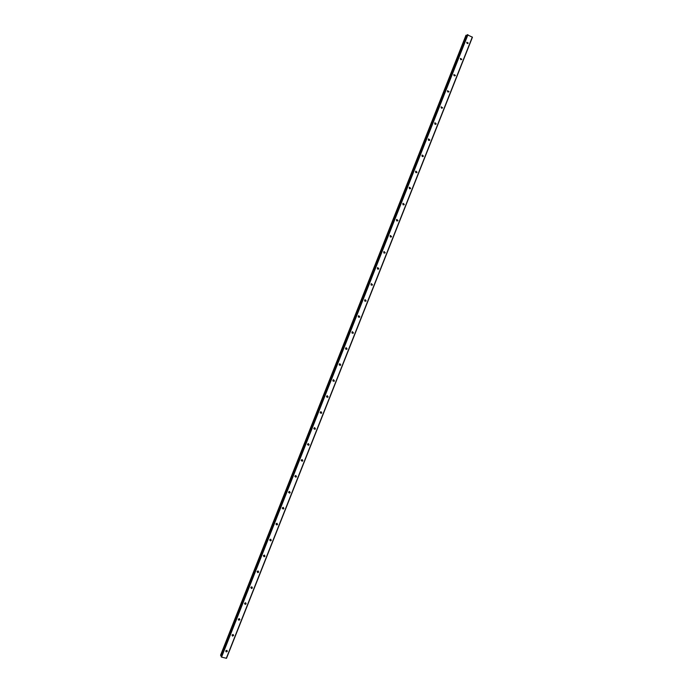 <?xml version="1.0" encoding="UTF-8"?>
<svg xmlns="http://www.w3.org/2000/svg" width="693" height="693" viewBox="0 0 693 693"><rect width="100%" height="100%" fill="white"/><g stroke="black" fill="none" stroke-linecap="round" stroke-linejoin="round"><path stroke-width="1.04" d="M225.745 650.918L226.871 650.346L227.321 651.342L226.195 651.914L225.745 650.918L226.195 651.914M232.025 635.074L233.099 634.493L233.593 635.498L232.51 636.087L232.025 635.074M238.297 619.221L239.336 618.632L239.865 619.655L238.825 620.244L238.297 619.221L239.371 618.641M244.577 603.352L245.573 602.763L246.145 603.802L245.149 604.391L244.577 603.352M245.651 602.78L244.56 603.412M250.866 587.482L251.81 586.884L252.425 587.933L251.472 588.53L250.866 587.482M251.931 586.91L250.831 587.586M257.155 571.595L258.056 571.006L258.714 572.063L257.805 572.661L257.155 571.595M258.212 571.023L257.112 571.742M263.444 555.708L264.31 555.11L265.003 556.184L264.137 556.774L263.444 555.708M264.492 555.136L263.392 555.899M269.742 539.804L270.565 539.215L271.292 540.289L270.469 540.878L269.742 539.804L270.539 539.215M270.772 539.241L269.681 540.046M276.039 523.899L276.819 523.31L277.59 524.384L276.802 524.973L276.039 523.899M277.061 523.328L275.979 524.185M282.346 507.978L283.082 507.397L283.887 508.48L283.142 509.052L282.346 507.978M283.342 507.406L282.276 508.307M288.652 492.047L289.353 491.476L290.194 492.558L289.483 493.13L288.652 492.047M289.631 491.476L288.591 492.428M294.958 476.108L295.634 475.545L296.5 476.628L295.824 477.191L294.958 476.108M295.92 475.537L294.906 476.541M301.273 460.161L301.914 459.606L302.815 460.689L302.174 461.243L301.273 460.161M302.209 459.589L301.221 460.637M307.588 444.204L308.194 443.659L309.13 444.741L308.515 445.287L307.588 444.204M308.498 443.633L307.553 444.733M313.912 428.239L314.492 427.702L315.445 428.785L314.865 429.322L313.912 428.239M314.787 427.668L313.886 428.811M320.235 412.266L320.79 411.737L321.769 412.82L321.214 413.349L320.235 412.266M321.076 411.694L320.227 412.881M326.568 396.283L327.087 395.764L328.092 396.846L327.564 397.358L326.568 396.283M327.365 395.712L326.576 396.942M332.9 380.284L333.394 379.781L334.424 380.864L333.922 381.367L332.9 380.284M333.662 379.721L332.926 380.994M339.232 364.284L339.709 363.79L340.757 364.864L340.28 365.358L339.232 364.284M339.96 363.73L339.284 365.038M345.573 348.276L346.024 347.791L347.089 348.865L346.639 349.35L345.573 348.276M346.257 347.721L345.642 349.064L346.223 347.73M351.914 332.25L352.347 331.774L353.43 332.848L352.997 333.324L351.914 332.25M352.555 331.713L352.009 333.082L352.52 331.713M358.264 316.216L358.679 315.757L359.78 316.831L359.355 317.29L358.264 316.216M358.368 317.056L358.827 315.696L358.385 317.091M364.613 300.182L365.012 299.722L366.121 300.797L365.722 301.247L364.613 300.182M365.168 299.662L364.761 301.083M370.972 284.13L371.353 283.688L372.479 284.754L372.089 285.195L370.972 284.13M371.474 283.628L371.145 285.066M377.33 268.07L377.694 267.637L378.828 268.702L378.465 269.135L377.33 268.07M377.789 267.585L377.529 269.04M383.688 252.001L384.035 251.576L385.187 252.65L384.84 253.066L383.688 252.001M384.104 251.542L383.913 252.997M390.055 235.923L390.393 235.507L391.554 236.582L391.216 236.989L390.055 235.923M390.428 235.481L390.306 236.945M396.422 219.837L396.751 219.43L397.921 220.495L397.591 220.902L396.422 219.837M396.76 219.421L396.691 220.876M402.798 203.742L403.109 203.344L404.288 204.409L403.976 204.807L402.798 203.742M403.092 203.352L403.092 204.799M409.173 187.63L409.476 187.249L410.663 188.314L410.36 188.704L409.173 187.63M409.433 187.275L409.485 188.713M415.557 171.517L415.843 171.136L417.039 172.21L416.753 172.592L415.557 171.517M415.774 171.197L415.887 172.618M421.942 155.388L422.219 155.024L423.423 156.09L423.137 156.462L421.942 155.388M422.124 155.102L422.28 156.505M428.326 139.258L428.595 138.895L429.807 139.969L429.539 140.332L428.326 139.258M428.482 139.007L428.681 140.384M434.719 123.111L434.979 122.756L436.192 123.83L435.932 124.186L434.719 123.111L434.901 124.099M434.84 122.895L435.083 124.255M441.112 106.956L442.584 107.692L441.112 106.956M441.207 106.783L441.493 108.108M447.513 90.8L448.986 91.537L447.513 90.8M447.583 90.662L447.895 91.952M453.915 74.627L455.379 75.372L453.915 74.627M453.967 74.523L454.305 75.788M460.325 58.446L461.789 59.2L460.325 58.446M460.351 58.385L460.715 59.615M466.735 42.247L468.191 43.018L466.735 42.247L467.125 43.434M453.854 74.922L454.01 75.52M447.461 90.982L447.643 91.736M441.086 107.043L441.276 107.926M428.361 139.18L428.517 140.255M422.011 155.249L422.141 156.393M415.67 171.31L415.765 172.522M409.338 187.37L409.381 188.635M403.005 203.421L403.005 204.73M396.682 219.482L396.621 220.816M390.367 235.525L390.246 236.893M384.052 251.568L383.87 252.954M377.737 267.611L377.486 268.997M371.431 283.645L371.11 285.031M365.124 299.671L364.735 301.057M339.916 363.73L339.267 365.003M333.619 379.729L332.909 380.959M327.313 395.72L326.55 396.898M321.015 411.694L320.209 412.82M314.709 427.668L313.868 428.742M308.402 443.633L307.536 444.637M302.096 459.589L301.212 460.533M295.79 475.528L294.897 476.412M251.542 586.902L251.022 587.222M257.883 571.015L257.242 571.43M264.215 555.119L263.479 555.63M276.853 523.31L276.013 523.977M283.168 507.389L282.294 508.134M289.483 491.467L288.591 492.273M221.11 656.583L467.273 34.771L472.444 37.214L226.498 658.298L221.552 657.103L221.102 656.548L467.247 34.832M220.573 655.24L465.973 35.291L220.608 655.396L221.37 655.881L466.995 35.412L221.292 655.821M466.9 35.404L466.112 35.23M233.099 634.485L232.034 635.039L232.51 636.087M226.828 650.329L225.779 650.848M472.323 37.041L226.29 658.35M467.584 34.65L221.24 656.912M467.948 34.728L221.552 657.103M466.19 35.239L220.669 655.448M466.25 35.248L220.72 655.483M466.328 35.274L220.79 655.517M467.974 43.338L467.472 43.529M461.555 59.529L461.027 59.711M455.145 75.71L454.582 75.883M448.735 91.874L448.137 92.039M442.333 108.039L441.701 108.195M435.932 124.186L435.265 124.324M429.539 140.332L428.828 140.454M423.137 156.462L422.392 156.557M416.753 172.592L415.956 172.661M410.36 188.704L409.528 188.739M403.976 204.807L403.101 204.816M397.591 220.902L396.708 220.868M391.216 236.989L390.341 236.919M384.84 253.066L383.983 252.954M378.465 269.135L377.624 268.988M372.089 285.195L371.266 285.005M365.722 301.247L364.916 301.022M359.355 317.29L358.567 317.022M352.997 333.324L352.217 333.012M346.639 349.35L345.876 348.995M340.28 365.358L339.527 364.977M333.922 381.367L333.186 380.942M327.564 397.358L326.853 396.898M321.214 413.349L320.512 412.846M314.865 429.322L314.18 428.776M308.515 445.287L307.848 444.707M302.174 461.243L301.516 460.628M295.824 477.191L295.192 476.533M289.483 493.13L288.86 492.428M283.142 509.052L282.536 508.324M276.802 524.973L276.212 524.203M270.469 540.878L269.898 540.064M264.137 556.774L263.574 555.925M257.805 572.661L257.259 571.768M251.472 588.53L250.944 587.603M245.149 604.391L244.638 603.43M238.825 620.244L238.331 619.239M465.973 35.291L220.556 655.249"/></g></svg>
